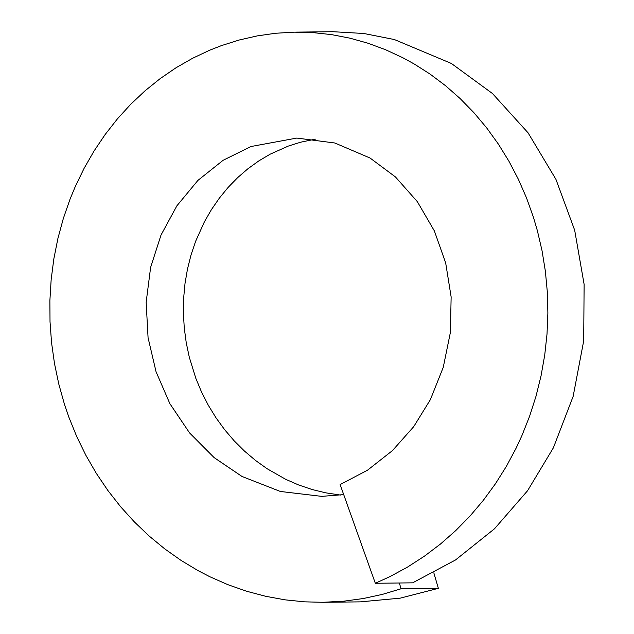<?xml version="1.0" encoding="UTF-8"?>
<svg xmlns="http://www.w3.org/2000/svg" width="634" height="634" viewBox="0 0 634 634"><rect width="100%" height="100%" fill="white"/><g stroke="black" fill="none" stroke-linecap="round" stroke-linejoin="round"><path stroke-width="0.95" d="M399.349 582.987L401.045 588.772L438.356 588.336L433.822 572.819M332.866 31.7L363.868 33.491L394.388 39.546L451.376 63.463L492.475 93.523L528.074 132.831L555.939 179.351L574.681 230.229L584.12 284.373L583.7 340.838L573.152 396.369L553.371 447.826L527.559 490.74L494.465 528.811L455.497 559.981L412.639 582.836L375.328 583.272L340.125 484.574L367.498 470.206L392.446 450.608L413.701 426.674L430.351 399.697L443.253 367.348L450.386 332.438L451.139 296.942L445.67 262.896L434.361 230.911L417.338 201.66L395.457 176.949L370.09 158.048L334.855 143.007L296.807 138.069L250.921 146.533L223.144 160.275L197.935 180.381L176.862 205.844L161.012 235.063L150.623 267.382L146.161 302.26L148.071 337.724L156.051 371.738L169.888 403.692L189.566 432.911L214.118 457.597L241.998 476.467L280.371 491.469L321.747 496.367L343.699 494.599M340.387 495.059L325.733 492.84L311.991 489.488L298.622 484.962L285.672 479.304L267.176 468.772L255.534 460.45L244.518 451.123L234.192 440.852L224.65 429.701L215.988 417.782L208.253 405.166L201.533 391.994L195.843 378.355L189.281 357.148L186.23 342.645L184.264 327.929L183.392 313.085L183.638 298.242L185.009 283.533L187.482 269.046L191.024 254.955L195.613 241.324L204.378 221.868L211.384 209.688L219.301 198.196L228.066 187.482L237.631 177.647L247.894 168.771L258.799 160.909L270.219 154.149L288.24 146.097L300.579 142.214L315.47 139.131M438.356 588.336L400.173 598.163L360.302 601.864L322.991 602.3L304.669 601.84L285.086 599.843L265.701 596.301L246.61 591.245L227.978 584.714L209.878 576.758L198.03 570.616L181.07 560.416L164.737 548.87L149.148 536.031L134.424 521.972L120.642 506.772L107.907 490.526L96.305 473.344L85.883 455.307L76.738 436.596L68.9 417.275L64.359 403.969L58.764 383.95L54.484 363.472L51.552 342.669L50.015 321.684L49.88 300.635L51.156 279.657L53.835 258.902L57.908 238.463L63.321 218.524L70.049 199.163L75.303 186.491L84.076 168.382L94.07 150.971L105.236 134.4L117.496 118.78L130.794 104.214L145.043 90.797L160.148 78.632L176.03 67.759L192.554 58.288L209.632 50.229L221.417 45.616L239.145 40.021L257.285 35.884L275.711 33.253L294.303 32.16L312.95 32.611L331.534 34.616L349.92 38.167L368.029 43.239L385.686 49.777L402.836 57.749L414.065 63.899L430.098 74.107L445.472 85.661L460.094 98.516L473.828 112.59L486.611 127.799L498.348 144.061L508.951 161.25L518.382 179.295L526.561 198.022L533.456 217.359L537.37 230.665L542.038 250.699L545.367 271.186L547.324 291.997L547.879 312.998L547.015 334.063L544.733 355.048L541.056 375.811L535.999 396.266L529.612 416.213L521.933 435.582L516.06 448.262L506.36 466.394L495.408 483.813L483.282 500.384L470.04 516.013L455.743 530.587L440.495 544.012L424.376 556.208L407.519 567.081L390.005 576.583L375.328 583.272M401.045 588.772L382.389 594.375L363.298 598.528L343.89 601.175L322.991 602.3M295.563 32.136L332.874 31.7"/></g></svg>
